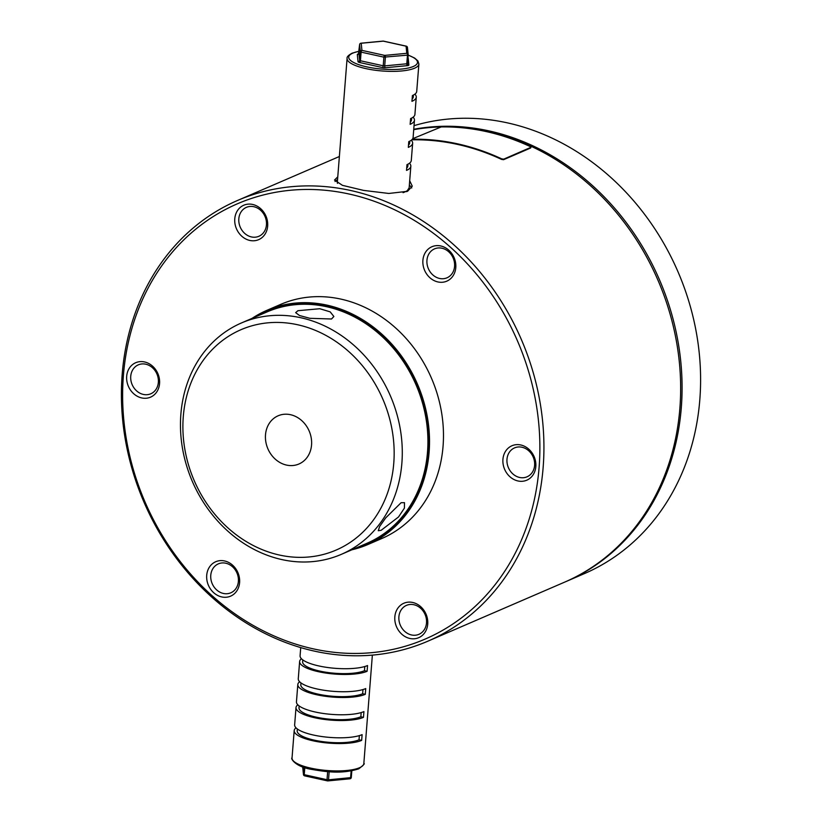 <?xml version="1.0" encoding="UTF-8"?>
<svg xmlns="http://www.w3.org/2000/svg" width="822" height="822" viewBox="0 0 822 822"><rect width="100%" height="100%" fill="white"/><g stroke="black" fill="none" stroke-linecap="round" stroke-linejoin="round"><path stroke-width="1.23" d="M528.731 450.785A15.752 13.481 -113.3 0 0 514.551 447.887A15.752 13.481 -113.3 0 0 506.979 459.303A15.752 13.481 -113.3 0 0 512.856 473.914A15.752 13.481 -113.3 0 0 527.036 476.811A15.752 13.481 -113.3 0 0 534.608 465.396A15.752 13.481 -113.3 0 0 528.731 450.785M502.93 459.334A18.752 16.05 66.7 0 1 520.788 444.979A18.752 16.05 66.7 0 1 535.821 466.598A18.752 16.05 66.7 0 1 517.952 480.962A18.752 16.05 66.7 0 1 502.93 459.334M394.837 616.829A18.752 16.05 66.7 0 1 412.695 602.475A18.752 16.05 66.7 0 1 427.728 624.093A18.752 16.05 66.7 0 1 409.87 638.458A18.752 16.05 66.7 0 1 394.837 616.829M426.515 622.901A15.752 13.481 -113.3 0 0 420.474 608.136A15.752 13.481 -113.3 0 0 406.458 605.382A15.752 13.481 -113.3 0 0 398.896 616.798A15.752 13.481 -113.3 0 0 404.938 631.563A15.752 13.481 -113.3 0 0 418.953 634.307A15.752 13.481 -113.3 0 0 426.515 622.901M218.703 563.717A15.752 13.481 -113.3 0 0 218.344 563.871A15.752 13.481 -113.3 0 0 210.771 575.287A15.752 13.481 -113.3 0 0 230.458 592.95A15.752 13.481 -113.3 0 0 230.828 592.796A15.752 13.481 -113.3 0 0 238.39 581.38A15.752 13.481 -113.3 0 0 218.703 563.717M206.712 575.318A18.752 16.05 66.7 0 1 224.57 560.953A18.752 16.05 66.7 0 1 239.603 582.572A18.752 16.05 66.7 0 1 221.745 596.936A18.752 16.05 66.7 0 1 206.712 575.318M152.481 367.753A15.752 13.481 -113.3 0 0 138.302 364.855A15.752 13.481 -113.3 0 0 130.739 376.271A15.752 13.481 -113.3 0 0 136.616 390.882A15.752 13.481 -113.3 0 0 150.796 393.779A15.752 13.481 -113.3 0 0 158.358 382.374A15.752 13.481 -113.3 0 0 152.481 367.753M126.68 376.301A18.752 16.05 66.7 0 1 144.538 361.947A18.752 16.05 66.7 0 1 159.571 383.566A18.752 16.05 66.7 0 1 141.713 397.93A18.752 16.05 66.7 0 1 126.68 376.301M434.889 248.727A15.752 13.481 -113.3 0 0 434.519 248.881A15.752 13.481 -113.3 0 0 426.947 260.297A15.752 13.481 -113.3 0 0 446.644 277.949A15.752 13.481 -113.3 0 0 447.004 277.805A15.752 13.481 -113.3 0 0 454.576 266.39A15.752 13.481 -113.3 0 0 434.889 248.727M422.898 260.327A18.752 16.05 66.7 0 1 440.756 245.963A18.752 16.05 66.7 0 1 455.789 267.582A18.752 16.05 66.7 0 1 437.921 281.946A18.752 16.05 66.7 0 1 422.898 260.327M234.773 218.806A18.752 16.05 66.7 0 1 252.631 204.452A18.752 16.05 66.7 0 1 267.664 226.071A18.752 16.05 66.7 0 1 249.796 240.435A18.752 16.05 66.7 0 1 234.773 218.806M266.451 224.868A15.752 13.481 -113.3 0 0 260.41 210.113A15.752 13.481 -113.3 0 0 246.395 207.36A15.752 13.481 -113.3 0 0 238.822 218.775A15.752 13.481 -113.3 0 0 244.874 233.54A15.752 13.481 -113.3 0 0 258.879 236.284A15.752 13.481 -113.3 0 0 266.451 224.868M337.77 176.853L334.513 180.059L342.445 185.34L363.601 190.406L388.816 193.458L407.548 191.31L412.274 186.183L409.695 180.737M337.554 179.576A39.004 10.594 4.5 0 0 335.047 181.528M123.392 375.582A237.034 202.89 -113.3 0 0 313.346 648.866A237.034 202.89 -113.3 0 0 539.109 467.317A237.034 202.89 -113.3 0 0 349.145 194.033A237.034 202.89 -113.3 0 0 123.392 375.582M543.157 467.286A240.034 205.459 66.7 0 1 427.8 641.211A240.034 205.459 66.7 0 1 214.285 599.32A240.034 205.459 66.7 0 1 122.18 374.39A240.034 205.459 66.7 0 1 237.537 200.465A240.034 205.459 66.7 0 1 451.052 242.356A240.034 205.459 66.7 0 1 543.157 467.286M441.342 126.927A240.034 205.459 66.7 0 1 679.876 408.267A240.034 205.459 66.7 0 1 564.519 582.192L427.8 641.211M252.025 318.391A127.513 109.151 66.7 0 1 266.749 310.397L280.713 304.376A127.513 109.151 66.7 0 1 394.139 326.632A127.513 109.151 66.7 0 1 443.068 446.13A127.513 109.151 66.7 0 1 381.788 538.523L367.835 544.544A127.513 109.151 66.7 0 1 351.908 549.784M413.713 129.65A240.034 205.459 66.7 0 1 441.054 126.937M411.73 187.981A39.004 10.594 4.5 0 0 409.346 185.227M401.146 502.684L385.744 517.85L379.651 526.481L378.264 530.724L381.151 530.293L398.526 516.966L404.403 508.13L404.506 502.694L401.146 502.684M297.924 310.706L295.653 312.637L299.496 315.514L309.884 318.309L331.533 318.998L333.866 316.48L330.187 311.867L319.82 308.733L297.924 310.706M355.094 548.418A126.917 108.638 -113.3 0 0 428.046 455.008A126.917 108.638 -113.3 0 0 375.099 329.468A126.917 108.638 -113.3 0 0 255.21 317.025M266.749 310.397A127.513 109.151 66.7 0 1 381.264 333.619A127.513 109.151 66.7 0 1 428.858 455.018A127.513 109.151 66.7 0 1 367.835 544.544M393.533 465.817A120.012 102.729 -113.3 0 0 300.051 325.317A120.012 102.729 -113.3 0 0 183.522 413.98A120.012 102.729 -113.3 0 0 276.993 554.47A120.012 102.729 -113.3 0 0 393.533 465.817M181.117 411.452A126.013 107.867 66.7 0 1 241.432 322.964A126.013 107.867 66.7 0 1 354.601 345.908A126.013 107.867 66.7 0 1 401.629 465.879A126.013 107.867 66.7 0 1 341.315 554.357A126.013 107.867 66.7 0 1 228.146 531.423A126.013 107.867 66.7 0 1 181.117 411.452M265.557 434.222A26.253 22.471 -113.3 0 0 275.349 459.221A26.253 22.471 -113.3 0 0 298.931 463.998A26.253 22.471 -113.3 0 0 311.497 445.565A26.253 22.471 -113.3 0 0 301.695 420.566A26.253 22.471 -113.3 0 0 278.124 415.788A26.253 22.471 -113.3 0 0 265.557 434.222M241.432 322.964L267.068 311.908A126.013 107.867 66.7 0 1 380.226 334.842A126.013 107.867 66.7 0 1 427.265 454.813A126.013 107.867 66.7 0 1 366.951 543.291L341.315 554.357M413.743 129.28A240.034 205.459 66.7 0 1 681.304 407.65A240.034 205.459 66.7 0 1 565.947 581.575L584.463 573.581A240.034 205.459 -113.3 0 0 699.82 399.667A240.034 205.459 -113.3 0 0 414.031 125.653M565.947 581.575A240.034 205.459 66.7 0 1 565.228 581.884M360.837 43.227A1.5 0.781 84.6 0 1 360.961 43.196A1.5 1.5 0 0 0 359.615 44.573A1.5 1.439 -5.7 0 1 361.218 43.247L361.927 50.378A1.5 0.658 102.4 0 0 361.105 52.125L360.426 60.756L383.216 65.791L383.895 57.15L361.105 52.125L360.324 51.714L359.615 44.593L358.926 53.224L359.646 60.355L360.324 51.714A1.5 1.439 -5.7 0 1 361.927 50.378L384.717 55.403L406.787 53.307A1.5 0.781 84.6 0 1 407.465 55.156L408.174 54.869L407.496 63.479A1.5 1.439 174.3 0 0 408.873 65.02A3 0.812 4.5 0 1 408.513 65.4A3 0.812 4.5 0 1 407.455 65.637L385.374 67.733A3 0.812 4.5 0 1 382.384 67.538L359.604 62.503A3 0.812 4.5 0 1 358.032 61.691L357.323 54.571A1.5 1.439 174.3 0 0 358.926 53.224L358.937 53.194M414.894 94.16A36.004 9.772 4.5 0 1 416.271 97.16A36.004 9.772 4.5 0 1 411.956 101.311L412.408 95.547A36.004 9.772 4.5 0 0 416.723 91.406L418.881 64.054A36.004 9.772 -175.5 0 1 414.555 68.205A36.004 9.772 -175.5 0 1 373.805 70.045A36.004 9.772 -175.5 0 1 347.09 58.413L337.349 182.196A36.004 9.772 4.5 0 0 337.503 183.327M413.086 117.186A36.004 9.772 4.5 0 1 414.463 120.197A36.004 9.772 4.5 0 1 410.137 124.338L410.599 118.584A36.004 9.772 4.5 0 0 414.915 114.433L416.271 97.16M411.277 140.223A36.004 9.772 4.5 0 1 412.644 143.223A36.004 9.772 4.5 0 1 408.329 147.364L408.781 141.61A36.004 9.772 4.5 0 0 413.106 137.469L414.463 120.197M409.459 163.249A36.004 9.772 4.5 0 1 410.836 166.25A36.004 9.772 4.5 0 1 406.52 170.401L406.972 164.636A36.004 9.772 4.5 0 0 411.288 160.495L412.644 143.223M384.717 55.403A1.5 0.781 84.6 0 1 385.384 57.252L384.706 65.883L406.777 63.787L407.465 55.156L383.895 57.15A1.5 0.658 102.4 0 1 384.717 55.403M383.679 41.244A1.5 0.658 102.4 0 0 383.504 41.131A1.5 1.5 0 0 0 383.042 41.1L360.961 43.196A1.5 0.781 84.6 0 1 361.218 43.247L383.299 41.151A1.5 0.781 84.6 0 0 383.042 41.1A1.5 0.781 84.6 0 0 382.795 41.203M406.458 46.258A1.5 0.658 102.4 0 0 406.294 46.155A1.5 0.658 102.4 0 0 406.078 46.186L406.787 53.307A1.5 1.439 -5.7 0 1 408.174 54.848L407.496 63.5L406.777 63.787A1.5 0.781 -95.4 0 0 407.455 65.637M407.455 47.471A1.5 1.5 0 0 0 406.294 46.155L383.504 41.131A1.5 0.658 102.4 0 0 383.299 41.151L406.078 46.186A1.5 1.439 -5.7 0 1 407.455 47.471L408.174 54.601A1.5 1.5 0 0 1 408.174 54.869M407.989 164.153L407.846 166.013A33.003 8.96 -175.5 0 1 406.695 168.099M409.808 141.127L409.654 142.987A33.003 8.96 -175.5 0 1 408.513 145.073M411.617 118.101L411.473 119.961A33.003 8.96 -175.5 0 1 410.322 122.046M413.425 95.064L413.281 96.924A33.003 8.96 -175.5 0 1 412.13 99.01M350.85 778.352A1.5 1.439 174.3 0 0 351.302 777.448M297.328 728.97L297.184 730.83A33.003 8.96 4.5 0 0 321.659 741.495A33.003 8.96 4.5 0 0 359.029 739.81L361.659 740.386A36.004 9.772 -175.5 0 1 320.899 742.225A36.004 9.772 -175.5 0 1 294.194 730.594A36.004 9.772 -175.5 0 1 296.023 727.84M361.659 740.386L362.112 734.632A36.004 9.772 -175.5 0 1 321.351 736.471A36.004 9.772 -175.5 0 1 294.646 724.84L296.002 707.567A36.004 9.772 -175.5 0 1 297.831 704.814M299.136 705.934L298.992 707.804A33.003 8.96 4.5 0 0 323.478 718.459A33.003 8.96 4.5 0 0 360.837 716.774L363.468 717.359A36.004 9.772 -175.5 0 1 322.707 719.199A36.004 9.772 -175.5 0 1 296.002 707.567M363.468 717.359L363.92 711.595A36.004 9.772 -175.5 0 1 323.159 713.445A36.004 9.772 -175.5 0 1 296.454 701.803L297.811 684.531A36.004 9.772 -175.5 0 1 299.64 681.777M300.955 682.907L300.811 684.767A33.003 8.96 4.5 0 0 325.286 695.433A33.003 8.96 4.5 0 0 362.656 693.747L365.287 694.323A36.004 9.772 -175.5 0 1 324.526 696.172A36.004 9.772 -175.5 0 1 297.811 684.531M365.287 694.323L365.739 688.569A36.004 9.772 -175.5 0 1 324.978 690.408A36.004 9.772 -175.5 0 1 298.273 678.777L299.629 661.505A36.004 9.772 -175.5 0 1 301.458 658.751M300.729 647.572L300.081 655.751A36.004 9.772 -175.5 0 0 326.786 667.382A36.004 9.772 -175.5 0 0 367.547 665.543L367.095 671.297A36.004 9.772 -175.5 0 1 326.334 673.136A36.004 9.772 -175.5 0 1 299.629 661.505M304.798 767.604L304.243 774.684L303.452 774.283L302.743 767.152A1.5 1.439 174.3 0 0 302.743 767.399L303.462 774.529A1.5 1.439 174.3 0 0 304.459 775.742M303.996 767.358L303.452 774.283A1.5 1.439 174.3 0 0 303.462 774.529A1.5 1.5 0 0 0 304.623 775.845A1.5 0.658 102.4 0 0 304.839 775.814M349.699 778.753A1.5 0.781 -95.4 0 0 349.956 778.804A1.5 0.781 -95.4 0 0 350.593 777.715L351.128 770.923M327.629 780.849A1.5 0.781 -95.4 0 0 327.875 780.9A1.5 0.781 -95.4 0 0 328.523 779.811L351.128 777.602L351.826 770.789L351.302 777.407A1.5 1.5 0 0 1 349.956 778.804L327.875 780.9A1.5 1.5 0 0 1 327.413 780.869A1.5 0.658 102.4 0 0 327.629 780.849M364.793 666.519L364.465 670.711L367.095 671.297M302.763 659.881L302.619 661.741A33.003 8.96 4.5 0 0 327.105 672.406A33.003 8.96 4.5 0 0 364.465 670.711M362.656 693.747L362.985 689.545M360.837 716.774L361.166 712.582M359.029 739.81L359.358 735.608M503.722 159.149L503.567 159.694L501.595 159.406L501.749 158.872L503.722 159.149L530.961 147.302L530.622 148.011L530.231 146.573A240.63 205.973 -113.3 0 0 441.219 126.927L412.706 138.702M501.749 158.872A240.63 205.973 -113.3 0 0 412.736 139.226L412.808 139.812L412.212 139.535M501.595 159.406A240.034 205.459 -113.3 0 0 412.808 139.812M503.567 159.694L530.622 148.011M403.057 192.656A36.004 9.772 4.5 0 0 404.814 191.988A36.004 9.772 4.5 0 0 409.14 187.848L406.654 191.67M359.08 51.313A34.503 9.371 4.5 0 0 352.844 53.122A34.503 9.371 4.5 0 0 366.725 66.859A34.503 9.371 4.5 0 0 413.353 66.469A34.503 9.371 4.5 0 0 408.154 55.177M358.587 53.975A3 0.812 4.5 0 0 357.323 54.571M408.164 57.889L408.873 65.02M359.604 62.503A1.5 0.658 -77.6 0 0 360.426 60.756L359.646 60.355A1.5 1.439 174.3 0 1 358.032 61.691M385.374 67.733A1.5 0.781 -95.4 0 1 384.706 65.883L383.216 65.791A1.5 0.658 -77.6 0 1 382.384 67.538M363.827 763.587C365.173 763.371 363.499 765.118 358.782 768.817C341.89 774.139 326.961 771.992 311.63 769.392C294.769 766.731 290.382 757.966 292.036 757.946A36.004 9.772 4.5 0 0 318.741 769.577A36.004 9.772 4.5 0 0 359.502 767.738A36.004 9.772 4.5 0 0 363.827 763.587L372.366 655.093M329.16 771.745L328.523 779.811L327.022 779.718L327.659 771.642M304.243 774.684L327.022 779.718A1.5 0.658 102.4 0 0 327.413 780.869L304.623 775.845A1.5 0.658 102.4 0 1 304.243 774.684M237.537 200.465L339.373 156.509M418.881 64.054L417.936 60.972L414.689 58.085L408.154 55.064M359.091 51.211L352.135 53.183C348.384 55.228 346.699 56.975 347.09 58.413M359.615 44.573L358.392 54.118L358.998 54.005M410.836 166.25L409.14 187.848M337.41 183.285L337.349 182.196M292.036 757.946L294.194 730.594"/></g></svg>
